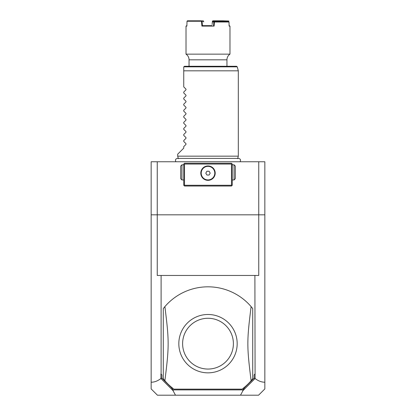<?xml version="1.0" encoding="UTF-8"?>
<svg xmlns="http://www.w3.org/2000/svg" width="416" height="416" viewBox="0 0 416 416"><rect width="100%" height="100%" fill="white"/><g stroke="black" fill="none" stroke-linecap="round" stroke-linejoin="round"><path stroke-width="0.62" d="M151.159 161.767L264.841 161.767L264.841 388.929L258.57 395.2L175.49 395.2L172.999 390.567L160.914 378.508C157.721 380.983 154.466 382.221 151.159 382.216L151.159 161.767M151.159 382.216L151.159 388.929L157.43 395.2L175.49 395.2M151.159 214.822L157.248 214.822L157.248 275.454L161.106 275.454L161.106 373.979L161.866 374.988L160.914 373.979L160.914 378.508M161.866 374.988L161.866 378.113L160.992 378.56M157.248 161.767L157.248 214.822L264.841 214.822M258.752 161.767L258.752 275.454L254.894 275.454L255.086 378.508C258.279 380.983 261.534 382.221 264.841 382.216M255.086 378.508L243.001 390.567L240.51 395.2M161.866 378.113L171.35 387.592L173.082 389.896L242.918 389.896L244.65 387.592L254.134 378.113L254.134 374.988L255.086 373.979M254.134 378.113L255.008 378.56M254.134 374.988L254.894 373.979M161.106 275.454L254.894 275.454M243.001 390.567L242.918 389.896M171.35 387.592L173.082 389.896M173.269 390.286L172.999 390.567M244.65 387.592L242.731 390.286M251.113 380.708C246.776 346.174 246.776 341.151 251.113 306.618L252.715 308.568L252.715 378.758L251.113 380.708A56.841 56.841 0 0 1 242.107 389.137L173.893 389.137A56.841 56.841 0 0 1 164.887 380.708L163.285 378.758L163.285 308.568L164.887 306.618C169.224 341.151 169.224 346.174 164.887 380.708M251.113 306.618A56.841 56.841 0 0 0 164.887 306.618M207.199 372.83L207.324 372.835A29.177 29.177 0 0 0 237.177 344.001A29.177 29.177 0 0 0 208 314.486A29.177 29.177 0 0 0 178.823 343.325A29.177 29.177 0 0 0 207.324 372.835L208 372.84M208 318.271A25.392 25.392 0 0 0 182.608 343.663A25.392 25.392 0 0 0 208 369.054A25.392 25.392 0 0 0 233.392 343.663A25.392 25.392 0 0 0 208 318.271M231.873 163.665L231.494 163.285L184.506 163.285L183.747 164.044L183.747 185.266L184.506 186.02L231.494 186.02L232.253 185.266L232.253 164.044L231.873 163.665L231.494 164.044L184.506 164.044L184.127 163.665M232.253 173.623L232.253 173.212M232.253 172.796L232.253 171.964M232.253 171.548L232.253 171.132M183.747 171.964L183.747 172.796M183.747 173.212L183.747 173.623M183.747 171.132L183.747 171.548M184.506 164.044L184.506 185.266L231.494 185.266L231.873 185.64M231.494 185.266L231.494 164.044M209.061 166.015L208 165.937A7.202 7.202 0 0 1 215.202 173.139A7.202 7.202 0 0 1 208 180.336A7.202 7.202 0 0 1 200.798 173.139A7.202 7.202 0 0 1 208 165.937L206.939 166.015M184.506 185.266L184.127 185.64M206.586 166.078L206.232 166.156M205.884 166.254L205.535 166.374M205.192 166.509L204.516 166.837M204.188 167.029L203.252 167.721M202.966 167.986L202.436 168.568M202.197 168.88L201.999 169.156M201.973 169.198L201.588 169.863M201.427 170.201L201.157 170.893M200.97 171.584L200.912 171.876M200.902 171.928L200.85 172.276M200.819 172.619L200.803 172.926M200.803 173.347L200.819 173.654M200.85 173.997L200.902 174.346M200.912 174.398L200.97 174.689M201.157 175.38L201.427 176.072M201.588 176.41L201.973 177.076M201.999 177.117L202.197 177.393M202.436 177.705L202.966 178.287M203.252 178.552L204.188 179.244M204.516 179.436L205.192 179.769M205.535 179.904L205.884 180.019M206.232 180.118L206.586 180.196M206.939 180.258L209.061 180.258M209.414 180.196L209.768 180.118M210.116 180.019L210.465 179.904M210.808 179.769L211.484 179.436M211.812 179.244L212.748 178.552M213.034 178.287L213.564 177.705M213.803 177.393L214.001 177.117M214.027 177.076L214.412 176.41M214.573 176.072L214.843 175.38M215.03 174.689L215.088 174.398M215.098 174.346L215.15 173.997M215.181 173.654L215.197 173.347M215.197 172.926L215.181 172.619M215.15 172.276L215.098 171.928M215.088 171.876L215.03 171.584M214.843 170.893L214.573 170.201M214.412 169.863L214.027 169.198M214.001 169.156L213.803 168.88M213.564 168.568L213.034 167.986M212.748 167.721L211.812 167.029M211.484 166.837L210.808 166.509M210.465 166.374L210.116 166.254M209.768 166.156L209.414 166.078M208 179.925A6.791 6.791 0 0 0 214.791 173.139A6.791 6.791 0 0 0 208 166.348A6.791 6.791 0 0 1 214.791 173.139A6.791 6.791 0 0 1 208 179.925A6.791 6.791 0 0 1 201.209 173.139A6.791 6.791 0 0 1 208 166.348A6.791 6.791 0 0 0 201.209 173.139A6.791 6.791 0 0 0 208 179.925M205.811 173.139L206.908 175.032L209.092 175.032L210.189 173.139L209.092 171.241L206.908 171.241L205.811 173.139M183.747 164.798L181.948 164.798L180.716 166.031L180.716 178.729L181.948 179.956L181.948 164.798M183.747 179.956L181.948 179.956M232.253 164.798L234.052 164.798L235.284 166.031L235.284 178.729L234.052 179.956L234.052 164.798M232.253 179.956L234.052 179.956M178.35 158.652L177.684 156.161L238.316 156.161L237.65 158.652M177.684 156.161L177.684 154.19L183.747 148.127L183.747 146.614L186.004 144.357L186.004 143.712L183.747 141.456L183.747 140.551L186.004 138.294L186.004 137.649L183.747 135.392L183.747 134.488L186.004 132.231L186.004 131.586L183.747 129.329L183.747 128.424L186.004 126.168L186.004 125.523L183.747 123.266L183.747 122.361L186.004 120.104L186.004 119.46L183.747 117.203L183.747 116.298L186.004 114.041L186.004 113.396L183.747 111.14L183.747 110.235L186.004 107.978L186.004 107.333L183.747 105.076L183.747 104.172L186.004 101.915L186.004 101.27L183.747 99.013L183.747 98.108L186.004 95.852L186.004 95.207L183.747 92.95L183.747 92.045L186.004 89.788L186.004 89.144L183.747 86.887L183.747 67.033L183.747 70.819L238.316 70.819L238.316 156.161M183.773 66.836L184.506 66.274L236.517 66.274L237.25 66.836L183.773 66.836M189.051 66.274L189.051 59.821L226.949 59.821L226.949 66.274M189.051 59.821C188.989 57.424 187.975 55.531 186.02 54.148L229.98 54.148A6.822 6.822 90 0 0 226.949 59.821M228.519 21.559L214.266 21.559L228.519 21.559L229.013 22.012L214.448 22.012L214.1 26.104L201.9 26.104L201.484 21.252L187.008 21.252L186.883 26.104L186.02 26.104L186.893 25.652M229.013 22.012L229.117 26.104L229.98 26.104L229.107 25.652M212.576 21.039L222.409 21.252L222.83 20.8L212.883 20.8L212.404 21.252L212.134 24.544M222.83 20.8L228.826 21.018L222.68 21.039M228.686 21.71L228.675 21.252M214.448 22.012L214.5 21.559M214.1 26.104L213.569 25.652L213.876 21.975L214.266 21.559L212.961 21.559M213.876 21.975L212.347 21.986M212.352 21.975L212.831 21.559M201.484 21.252L202.062 21.252L202.431 25.652L212.077 25.652M214.417 21.986L213.876 21.986M203.923 25.652L202.431 25.652L201.9 26.104M201.755 21.018L203.117 20.8L203.596 21.252L202.062 21.252M187.008 21.252L187.455 20.8L201.583 20.8M203.653 21.986L203.596 21.252M204.615 25.652L205.286 25.652L204.615 25.652M210.714 25.652L211.385 25.652L210.714 25.652M212.67 21.7L212.706 21.252M222.409 21.252L222.414 21.559M222.96 21.252L222.966 21.559M240.037 161.767C241.025 160.025 240.547 158.907 238.612 158.402L177.388 158.402C175.453 158.907 174.975 160.025 175.963 161.767M237.25 66.836L238.316 70.819M229.98 54.148L229.98 26.104M186.02 54.148L186.02 26.104"/></g></svg>
